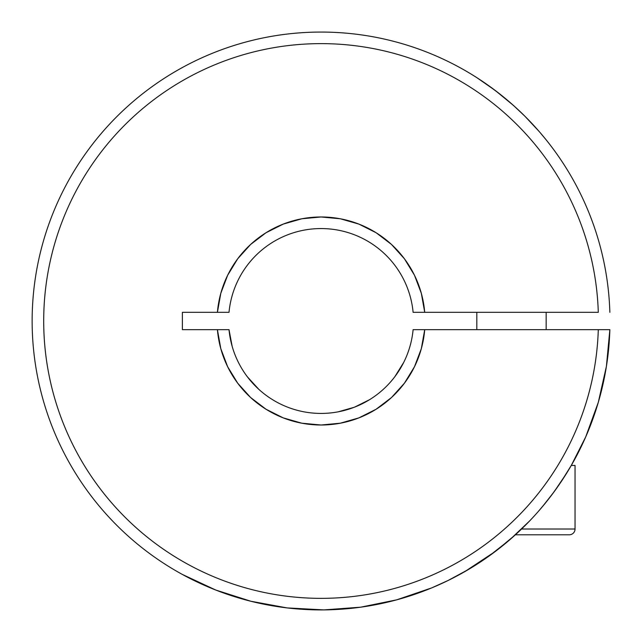<?xml version="1.0" encoding="UTF-8"?>
<svg xmlns="http://www.w3.org/2000/svg" width="642" height="642" viewBox="0 0 642 642"><rect width="100%" height="100%" fill="white"/><g stroke="black" fill="none" stroke-linecap="round" stroke-linejoin="round"><path stroke-width="0.96" d="M32.14 320.992A288.924 288.924 0 0 1 480.36 79.945A288.924 288.924 0 0 0 32.14 320.992A288.924 288.924 0 0 0 182.497 574.518A288.924 288.924 0 0 1 182.384 574.454L215.76 590.038L250.853 601.249L215.76 590.038L182.384 574.454M480.385 79.961A288.924 288.924 0 0 1 489.461 86.213L489.477 86.229A288.924 288.924 0 0 1 513.367 105.36L513.375 105.368A288.924 288.924 0 0 0 489.493 86.237L501.185 95.088L513.359 105.352L495.191 90.434L476.813 77.642L489.461 86.213A288.924 288.924 0 0 0 480.385 79.961L480.377 79.953M542.731 135.679L539.232 131.57A288.924 288.924 0 0 0 534.93 126.731A288.924 288.924 0 0 1 609.86 312.325A288.924 288.924 0 0 0 546.157 139.852L545.283 138.768M544.103 137.332L542.787 135.743A288.924 288.924 0 0 0 542.763 135.719M519.226 110.729L524.851 116.178L513.375 105.368L495.175 90.426L506.947 99.807M551.695 495.022L560.835 482.19L571.276 465.45A288.924 288.924 0 0 0 609.86 329.659A288.924 288.924 0 0 1 174.11 569.751A288.924 288.924 0 0 1 174.11 72.233A288.924 288.924 0 0 1 609.86 312.325A288.924 288.924 0 0 0 174.11 72.233A288.924 288.924 0 0 0 174.11 569.751A288.924 288.924 0 0 0 609.86 329.659L413.111 329.659A92.456 92.456 0 0 1 229.017 329.659L182.384 329.659L182.384 312.325L217.413 312.325L220.8 293.314L227.645 275.257L237.709 258.774L250.645 244.442L266.013 232.741L283.274 224.09L301.836 218.77L321.064 216.98L340.292 218.77L358.854 224.09L376.116 232.741L391.484 244.442L404.42 258.774L414.483 275.257L421.329 293.314L424.715 312.325L598.296 312.325C597.734 294.301 595.431 276.501 591.402 258.935C587.366 241.36 581.668 224.339 574.317 207.88C566.966 191.42 558.091 175.82 547.698 161.086C537.306 146.352 525.589 132.766 512.541 120.319C499.5 107.872 485.376 96.806 470.169 87.111C454.969 77.417 438.976 69.288 422.179 62.715C405.391 56.143 388.129 51.248 370.386 48.046C352.643 44.836 334.755 43.375 316.731 43.656C298.707 43.937 280.875 45.959 263.236 49.723C245.605 53.479 228.504 58.904 211.924 65.998C195.353 73.092 179.616 81.719 164.721 91.886C149.835 102.046 136.064 113.554 123.408 126.402C110.761 139.25 99.47 153.197 89.543 168.252C79.616 183.299 71.238 199.164 64.401 215.848C57.563 232.532 52.403 249.722 48.92 267.409C45.438 285.104 43.696 302.96 43.696 320.992C43.696 339.016 45.438 356.88 48.92 374.567C52.403 392.262 57.563 409.444 64.401 426.136C71.238 442.819 79.616 458.685 89.543 473.732C99.47 488.779 110.761 502.734 123.408 515.582C136.064 528.43 149.835 539.93 164.721 550.098C179.616 560.257 195.353 568.884 211.924 575.978C228.504 583.072 245.605 588.505 263.236 592.261C280.875 596.017 298.707 598.039 316.731 598.32C334.755 598.601 352.643 597.14 370.386 593.938C388.129 590.728 405.391 585.841 422.179 579.269C438.976 572.696 454.969 564.559 470.169 554.873C485.376 545.178 499.5 534.104 512.541 521.657C525.589 509.21 537.306 495.624 547.698 480.89C558.091 466.164 566.966 450.564 574.317 434.104C581.668 417.637 587.366 400.624 591.402 383.049C595.431 365.475 597.734 347.675 598.296 329.659L424.715 329.659L421.329 348.67L414.483 366.726L404.42 383.202L391.484 397.542L376.116 409.235L358.854 417.894L340.292 423.206L321.064 425.004L301.836 423.206L283.274 417.894L266.013 409.235L250.645 397.542L237.709 383.202L227.645 366.726L220.8 348.67L217.413 329.659L182.384 329.659L182.384 312.325L229.017 312.325A92.456 92.456 0 0 1 413.111 312.325L598.296 312.325A277.368 277.368 0 0 0 179.888 82.24A277.368 277.368 0 0 0 179.888 559.736A277.368 277.368 0 0 0 598.296 329.659L609.86 329.659L606.409 366.333L598.32 402.277L606.409 366.333M542.699 506.337L554.134 491.74L566.597 473.266M447.939 580.569L447.923 580.577A288.924 288.924 0 0 1 431.44 588A288.924 288.924 0 0 0 447.923 580.577L468.837 569.261L489.043 556.06A288.924 288.924 0 0 0 510.133 539.457L529.602 520.967M546.157 139.852L539.834 132.268M519.242 110.753L518.086 109.654M507.019 99.871L515.614 107.383M496.106 91.132L501.185 95.088M323.809 609.9A288.924 288.924 0 0 0 396.796 599.813A288.924 288.924 0 0 1 323.809 609.9M453.653 577.696A288.924 288.924 0 0 0 468.7 569.342A288.924 288.924 0 0 1 453.653 577.696L460.298 574.157M468.756 569.31A288.924 288.924 0 0 0 488.923 556.149A288.924 288.924 0 0 1 468.756 569.31L468.7 569.342M488.979 556.108A288.924 288.924 0 0 0 489.027 556.076A288.924 288.924 0 0 1 488.979 556.108L468.732 569.326M431.705 587.887L448.1 580.488L464.639 571.717L495.375 551.406L515.398 534.794L569.269 534.794L515.398 534.794A288.924 288.924 0 0 1 510.189 539.408A288.924 288.924 0 0 0 515.398 534.794L510.542 539.103M493.818 552.577L499.203 548.461M499.669 548.091L510.157 539.441A288.924 288.924 0 0 1 489.06 556.052L493.931 552.497M530.099 121.539L539.232 131.57L524.827 116.154M520.036 111.491L523.856 115.191M460.242 574.181L453.597 577.72M510.109 539.481L488.923 556.149M538.526 511.225L546.695 501.458M220.8 293.314L227.645 275.257L237.709 258.774L250.645 244.442M340.292 218.77L358.854 224.09L376.116 232.741M404.42 258.774L414.483 275.257M360.611 607.196L396.708 599.837L360.611 607.196L323.873 609.9L287.086 607.91L250.853 601.249M394.798 376.774L403.778 362.297M369.696 399.621L354.432 407.213L338.037 411.875M258.83 389.365L247.339 376.774L258.83 389.365M232.171 346.407L229.017 329.659A92.456 92.456 0 0 0 413.111 329.659L424.715 329.659A104.012 104.012 0 0 1 321.064 425.004A104.012 104.012 0 0 1 217.413 329.659L229.017 329.659M598.32 402.277L585.721 436.889L571.276 465.45A288.924 288.924 0 0 0 609.86 329.659M431.568 587.944L396.708 599.837M424.715 312.325L413.111 312.325A92.456 92.456 0 0 0 229.017 312.325L217.413 312.325A104.012 104.012 0 0 1 321.064 216.98A104.012 104.012 0 0 1 424.715 312.325M575.047 529.016L521.569 529.016L575.047 529.016L575.047 465.45L571.276 465.45L575.047 465.45L575.047 529.016A5.778 5.778 0 0 1 569.269 534.794A5.778 5.778 0 0 0 575.047 529.016M546.157 329.659L546.157 312.325L546.157 329.659M476.813 312.325L476.813 329.659L476.813 312.325M569.269 534.794L568.162 534.794"/></g></svg>
